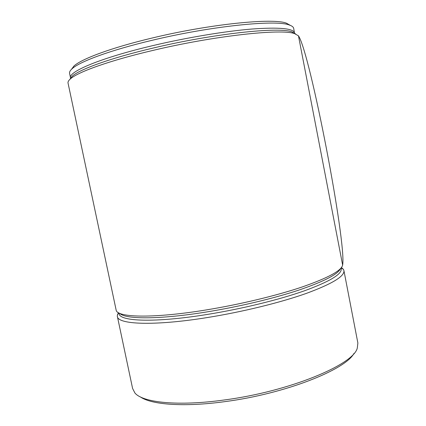 <?xml version="1.0" encoding="UTF-8"?>
<svg xmlns="http://www.w3.org/2000/svg" width="426" height="426" viewBox="0 0 426 426"><rect width="100%" height="100%" fill="white"/><g stroke="black" fill="none" stroke-linecap="round" stroke-linejoin="round"><path stroke-width="0.64" d="M290.351 25.39L286.469 23.196C273.242 17.748 209.832 24.037 151.928 38.079C111.601 47.659 81.494 58.9 73.922 66.057L71.493 69.31M294.6 33.611L293.679 28.361C293.407 26.987 291.911 25.858 289.19 24.974C275.894 19.521 211.051 26.05 151.752 40.385C110.467 50.167 79.731 61.573 72.095 68.746C70.045 70.594 69.22 72.191 69.614 73.538L70.508 77.777M294.563 32.94C293.423 28.398 279.248 27.088 252.048 29.021C225.098 31.22 186.961 37.536 152.817 45.614C100.35 57.941 67.484 71.999 70.578 78.102L70.705 78.437M340.496 268.625C337.887 274.328 323.92 281.517 298.589 290.186C273.519 298.488 238.88 306.741 206.871 311.917C159.681 319.606 125.058 319.42 119.775 313.36M119.099 313.504C118.998 321.454 154.75 322.983 207.382 314.425C241.675 308.909 278.833 299.808 304.191 290.894C329.671 281.575 342.014 274.184 341.226 268.715L341.082 267.981M140.33 396.888C151.209 404.727 184.149 407.277 225.184 401.59C284.967 393.816 345.374 369.832 353.963 353.436M117.422 316.667L132.593 388.453L134.904 392.98C142.715 402.591 178.02 406.431 224.22 399.987C289.435 391.505 353.495 364.683 357.281 348.138L357.877 343.026L343.915 270.579L343.468 269.402L341.46 267.512M118.455 312.711L117.384 314.99L117.336 316.268C117.251 324.495 153.653 326.231 207.382 317.54C242.399 311.938 280.351 302.609 306.214 293.445C332.184 283.865 344.751 276.245 343.915 270.579M69.896 79.343L72.239 76.174L70.402 78.885C68.485 80.567 67.707 82.016 68.075 83.224L116.266 310.655C118.774 317.658 154.702 318.36 205.838 309.99C239.593 304.521 276.181 295.724 301.959 287.044C327.945 277.981 341.503 270.654 342.637 265.068L298.461 35.827C310.139 52.936 346.583 242.932 342.648 265.009L342.637 265.068M70.402 78.885C77.926 71.973 109.754 60.524 152.822 50.438C214.603 35.688 281.799 28.494 294.675 33.659L298.461 35.827M72.239 76.174C79.705 69.278 110.904 57.968 152.998 48.085C213.357 33.638 279.105 26.694 291.943 31.875L295.697 34.011M73.922 66.057L72.095 68.746M286.469 23.196L289.19 24.974M118.774 312.886L117.384 314.99M291.943 31.875L294.675 33.659M341.173 267.874L343.468 269.402"/></g></svg>
